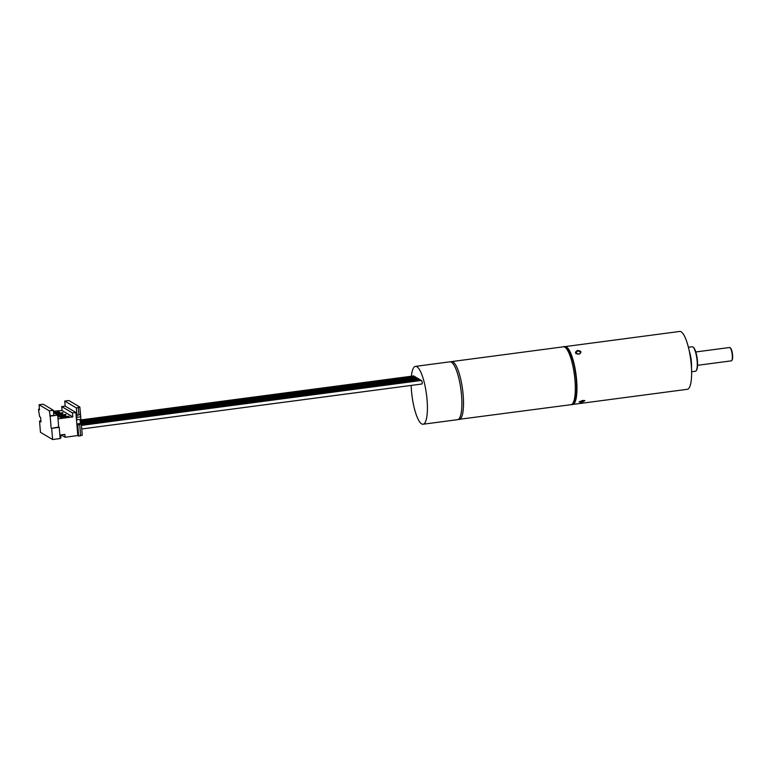 <?xml version="1.0" encoding="UTF-8"?>
<svg xmlns="http://www.w3.org/2000/svg" width="771" height="771" viewBox="0 0 771 771"><rect width="100%" height="100%" fill="white"/><g stroke="black" fill="none" stroke-linecap="round" stroke-linejoin="round"><path stroke-width="1.16" d="M577.787 353.59A25.366 6.303 -97.5 0 0 577.681 354.149M579.397 354.024A2.467 1.571 4.7 0 0 580.428 352.867A2.467 1.571 4.7 0 0 577.296 351.123A2.467 1.571 4.7 0 0 575.513 352.463A2.467 1.571 4.7 0 0 576.322 353.764M577.19 350.391C581.604 351.007 582.144 352.26 578.819 354.149L576.149 353.667L577.19 350.391M579.561 353.976L578.819 354.149M579.561 401.556A2.467 0.771 167.6 0 0 581.498 401.874A2.467 0.771 167.6 0 0 584.379 400.477A2.467 0.771 167.6 0 0 584.379 400.467M582.645 400.438L584.871 400.641L581.507 402.539L579.137 401.951L582.645 400.438M693.052 347.085L693.514 347.461A11.893 2.959 82.5 0 1 697.437 360.847A11.893 2.959 82.5 0 1 696.521 370.253L696.174 370.735A12.346 3.074 -97.5 0 0 697.129 360.982A12.346 3.074 -97.5 0 0 693.052 347.085A12.346 3.074 -97.5 0 0 692.213 346.777L688.387 347.278M691.626 371.757L695.452 371.256A12.346 3.074 -97.5 0 0 696.174 370.735M697.562 365.309L731.351 360.847A6.737 1.677 -97.5 0 0 731.746 360.568A6.737 1.677 -97.5 0 0 732.267 355.248A6.737 1.677 -97.5 0 0 730.041 347.663A6.737 1.677 -97.5 0 0 729.588 347.499L695.799 351.962M691.481 367.931A13.464 3.344 -97.5 0 0 691.394 361.956A13.464 3.344 -97.5 0 0 689.245 351.017M571.947 404.418A29.173 7.257 -97.5 0 0 572.66 404.457A29.173 7.257 -97.5 0 0 576.631 380.18A29.173 7.257 -97.5 0 0 565.008 346.613A29.173 7.257 -97.5 0 0 564.333 346.834M572.66 404.457L687.308 389.307A29.173 7.257 -97.5 0 0 691.288 365.03A29.173 7.257 -97.5 0 0 679.665 331.453L565.008 346.613M730.041 347.663L730.503 348.039A6.284 1.561 82.5 0 1 732.45 353.908A6.284 1.561 82.5 0 1 732.093 360.086L731.746 360.568M411.406 376.229A29.173 7.257 82.5 0 1 415.444 366.379L449.927 361.821A29.173 7.257 82.5 0 1 461.55 395.398A29.173 7.257 82.5 0 1 457.569 419.675L423.096 424.233A29.173 7.257 82.5 0 1 411.473 390.656A29.173 7.257 82.5 0 1 411.165 385.423M415.444 366.379A29.173 7.257 82.5 0 1 427.067 399.947A29.173 7.257 82.5 0 1 423.096 424.233M81.447 425.39L421.573 380.431L422.286 382.493L422.036 383.987L81.736 428.965M52.611 439.547L60.148 438.545L59.222 427.336L51.686 428.339L52.611 439.547L40.458 432.3L39.533 421.091L40.979 421.959L40.603 417.342L39.687 416.803L38.733 411.425L38.55 409.228L39.437 409.112M51.686 428.339L58.683 427.018L57.7 415.155L50.163 416.147L51.146 428.021M50.163 416.147L49.334 410.856L53.43 410.317L43.176 404.197L39.08 404.736L49.334 410.856M38.55 409.228L39.494 409.796L39.08 404.736M39.533 421.091L40.892 420.918M76.493 419.752L75.886 412.495L72.445 412.948L61.719 406.558L65.169 406.105L64.745 401.055L68.908 400.544L79.856 407.069L76.358 407.975L76.955 415.222L80.512 414.49L80.916 419.414L76.493 419.752L77.794 435.567L65.082 437.253L64.851 434.391L60.755 434.931L60.986 437.793L60.099 437.909M53.43 410.317L53.845 415.367L49.749 415.906M58.683 427.018L59.222 427.336M57.7 415.155L53.633 412.726M54.018 411.83L53.96 411.194L54.847 411.724L53.556 411.887M58.008 418.855L72.773 416.909L72.445 412.948M56.63 414.509L61.815 413.67L62.769 414.249L57.17 414.837M53.623 412.687L58.769 411.859L59.724 412.427L54.124 413.015M54.895 413.478L57.276 413.16L57.333 413.854M57.526 413.825L57.276 413.16M57.488 413.285L62.904 412.967M55.849 414.046L62.875 412.581M57.825 416.571L64.86 415.492L65.824 416.061L57.854 416.957M63.617 417.458L63.579 416.918L68.966 416.205L61.304 417.766L60.35 417.198L63.367 416.793L63.424 417.487M57.719 415.328L60.321 414.981L60.379 415.675M60.572 415.646L60.321 414.981M60.533 415.106L65.949 414.779M57.748 415.646L65.921 414.393M61.719 406.558L62.046 410.519L53.96 411.194M62.046 410.519L72.773 416.909M65.082 437.253L61.121 434.883M76.869 424.358L77.755 424.888L78.69 436.097L77.794 435.567M78.69 436.097L82.179 435.201M61.815 413.67L61.873 414.364M64.86 415.492L64.918 416.176M80.078 419.53L80.406 423.481L81.331 424.089L77.755 424.888M76.84 423.954L80.406 423.481M58.769 411.859L58.827 412.552M65.169 406.105L75.886 412.495M80.627 415.53L79.856 407.069M64.745 401.055L76.358 407.975M76.84 419.954L76.618 417.362L80.704 416.822M76.955 415.222L76.618 417.362M80.117 420.012L413.95 375.891L414.509 376.923M80.203 421.111L415.473 376.797L416.032 377.838M80.3 422.209L417.005 377.703L417.554 378.744M80.386 423.308L418.528 378.609L419.077 379.65M81.35 424.291L420.05 379.525L420.6 380.556M571.022 404.679A29.173 7.257 -97.5 0 0 573.489 369.107A29.173 7.257 -97.5 0 0 563.37 346.825C566.232 344.945 572.149 353.532 574.8 369.184C576.342 377.857 576.872 385.751 576.39 392.863C575.262 401.421 573.47 405.353 571.022 404.679L458.244 419.443M563.37 346.825L451.565 361.609A29.173 7.257 82.5 0 1 461.684 383.881A29.173 7.257 82.5 0 1 459.208 419.453M80.627 435.837L79.702 424.638M78.295 407.714L78.902 414.962M451.565 361.609L450.64 361.859M81.331 424.089L82.266 435.297"/></g></svg>
